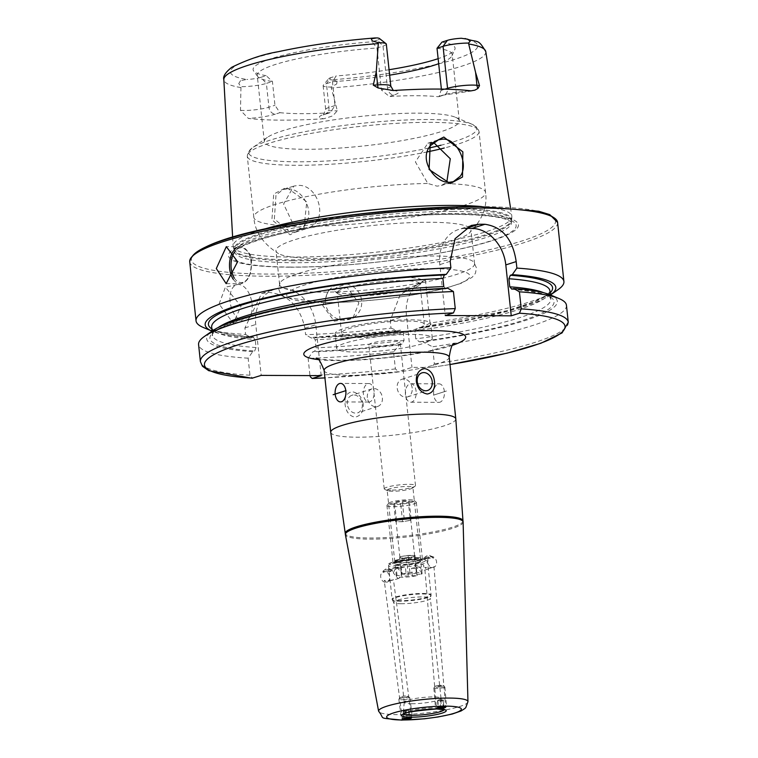 <?xml version="1.0" encoding="UTF-8"?>
<svg xmlns="http://www.w3.org/2000/svg" width="758" height="758" viewBox="0 0 758 758"><rect width="100%" height="100%" fill="white"/><g stroke="black" fill="none" stroke-linecap="round" stroke-linejoin="round"><path stroke-width="0.57" stroke-dasharray="3.79 2.84" d="M304.034 227.713L306.753 201.808L286.439 187.387L273.704 194.086L271.923 219.801L290.087 234.781L304.034 227.713M287.652 188.808C302.546 188.041 316.645 213.33 303.778 226.291L295.478 232.175L290.93 232.886L274.349 218.939L275.997 195.033L283.284 189.462L287.652 188.808M219.081 303.986L225.391 287.187L241.025 306.213L233.284 323.334L219.081 303.986M230.091 301.589A18.495 10.669 -102.3 0 1 237.121 284.629A18.495 10.669 -102.3 0 1 252.035 303.816A18.495 10.669 -102.3 0 1 245.005 320.776A18.495 10.669 -102.3 0 1 230.091 301.589M322.804 305.616L328.621 290.399L347.192 287.633L358.875 302.963L352.821 318.388L334.183 321.193L322.804 305.616M325.561 303.238A18.495 17.86 -130.8 0 1 331.502 287.917A18.495 17.86 -130.8 0 1 350.101 285.122A18.495 17.86 -130.8 0 1 361.632 300.575A18.495 17.86 -130.8 0 1 355.701 315.897A18.495 17.86 -130.8 0 1 337.102 318.692A18.495 17.86 -130.8 0 1 325.561 303.238M432.117 567.553L426.782 569.258L424.726 567.458L432.117 567.553M442.861 708.057L445.524 707.29M433.927 566.482L445.638 707.11L443.705 706.75L436.437 708.095L424.726 567.458M430.383 556.637A5.552 4.425 -107.7 0 1 436.58 561.943A5.552 4.425 -107.7 0 1 433.766 567.211A5.552 4.425 -107.7 0 1 427.578 561.905A5.552 4.425 -107.7 0 1 430.383 556.637L429.596 556.903A4.624 0.559 175.2 0 0 424.016 557.793A4.624 0.559 175.2 0 0 423.94 557.916A4.624 0.559 175.2 0 0 425.863 558.201A4.624 0.559 175.2 0 0 430.677 557.85A4.624 0.559 175.2 0 0 433.15 557.149A4.624 0.559 175.2 0 0 433.045 557.045A4.624 0.559 175.2 0 0 432.448 556.912L429.596 556.903C424.215 559.935 422.964 560.389 425.873 558.267L433.254 558.352L432.448 556.912M423.94 557.916L424.054 559.338L425.873 558.267M386.334 582.191L384.221 580.448L391.668 580.486L393.421 579.453L386.334 582.191M402.839 719.257L407.652 719.134M386.58 571.589L383.728 571.579A4.624 0.843 -7.5 0 1 383.008 571.229A4.624 0.843 -7.5 0 1 383.207 570.945A4.624 0.843 -7.5 0 1 390.237 569.599A4.624 0.843 -7.5 0 1 391.924 569.798A4.624 0.843 -7.5 0 1 392.18 570.025A4.624 0.843 -7.5 0 1 386.58 571.589L392.369 571.409L390.247 569.665L383.169 572.404L383.52 571.627A5.552 4.425 72.3 0 0 380.706 576.895A5.552 4.425 72.3 0 0 386.893 582.201A5.552 4.425 72.3 0 0 389.707 576.933A5.552 4.425 72.3 0 0 383.52 571.627M411.982 703.737A18.495 2.805 -6.1 0 1 404.241 702.296A18.495 2.805 -6.1 0 1 404.241 702.221A18.495 2.805 -6.1 0 1 414.285 698.687A18.495 2.805 -6.1 0 1 433.282 696.924A18.495 2.805 -6.1 0 1 441.014 698.289A18.495 2.805 -6.1 0 1 441.023 698.364A18.495 2.805 -6.1 0 1 431.207 701.927A18.495 2.805 -6.1 0 1 411.982 703.737M401.295 603.738A18.495 2.805 -6.1 0 1 393.601 602.449A18.495 2.805 -6.1 0 1 393.554 602.297A18.495 2.805 -6.1 0 1 403.37 598.735A18.495 2.805 -6.1 0 1 422.594 596.916A18.495 2.805 -6.1 0 1 430.336 598.365A18.495 2.805 -6.1 0 1 430.326 598.517A18.495 2.805 -6.1 0 1 420.055 602.004A18.495 2.805 -6.1 0 1 401.295 603.738M414.977 565.932L420.519 571.257L421.6 571.096L423.968 565.97L419.354 560.351L418.217 560.532L414.977 565.932M393.317 572.868L395.685 567.733L396.766 567.571L402.309 572.906L399.068 578.307L397.931 578.487L393.317 572.868M399.343 564.871A14.8 2.236 -6.1 0 1 393.288 563.355A14.8 2.236 -6.1 0 1 416.388 559.423A14.8 2.236 -6.1 0 1 422.367 560.247A14.8 2.236 -6.1 0 1 415.706 563.232A14.8 2.236 -6.1 0 1 399.343 564.871M400.215 562.711A12.952 1.961 -6.1 0 1 394.795 561.706A12.952 1.961 -6.1 0 1 394.918 561.384A12.952 1.961 -6.1 0 1 415.128 557.945A12.952 1.961 -6.1 0 1 420.358 558.665A12.952 1.961 -6.1 0 1 420.548 558.949A12.952 1.961 -6.1 0 1 413.669 561.441A12.952 1.961 -6.1 0 1 400.215 562.711M392.578 491.26A12.952 1.961 -6.1 0 1 387.641 490.701A12.952 1.961 -6.1 0 1 387.158 490.246A12.952 1.961 -6.1 0 1 394.037 487.754A12.952 1.961 -6.1 0 1 407.491 486.484A12.952 1.961 -6.1 0 1 412.911 487.498A12.952 1.961 -6.1 0 1 412.541 488.038A12.952 1.961 -6.1 0 1 392.578 491.26M390.806 490.132A15.729 2.378 -6.1 0 1 384.808 489.45A15.729 2.378 -6.1 0 1 384.221 488.901A15.729 2.378 -6.1 0 1 392.568 485.878A15.729 2.378 -6.1 0 1 408.913 484.334A15.729 2.378 -6.1 0 1 415.498 485.565A15.729 2.378 -6.1 0 1 415.043 486.219A15.729 2.378 -6.1 0 1 390.806 490.132M455.814 419.022A62.895 9.522 -6.1 0 1 422.111 431.084A62.895 9.522 -6.1 0 1 357.056 437.186A62.895 9.522 -6.1 0 1 330.744 432.392M463.11 522.054A59.2 8.963 -6.1 0 1 431.359 533.405A59.2 8.963 -6.1 0 1 370.15 539.146A59.2 8.963 -6.1 0 1 345.392 534.636M374.101 391.081A9.248 5.41 -89.8 0 0 368.814 383.529A9.248 5.41 -89.8 0 0 363.452 394.482A9.248 5.41 -89.8 0 0 368.739 402.034A9.248 5.41 -89.8 0 0 374.101 391.081M412.191 388.134A9.248 7.372 72.3 0 0 401.873 379.294A9.248 7.372 72.3 0 0 397.192 388.068A9.248 7.372 72.3 0 0 407.51 396.908A9.248 7.372 72.3 0 0 412.191 388.134M405.445 394.672A9.248 5.41 90.2 0 1 410.808 383.719A9.248 5.41 90.2 0 1 416.095 391.261A9.248 5.41 90.2 0 1 410.732 402.214A9.248 5.41 90.2 0 1 405.445 394.672M433.709 394.785A9.248 5.41 90.2 0 1 439.081 383.832A9.248 5.41 90.2 0 1 444.359 391.384A9.248 5.41 90.2 0 1 438.996 402.337A9.248 5.41 90.2 0 1 433.709 394.785M446.405 391.024L433.5 395.155L446.405 391.024M367.365 397.609A9.248 7.372 -107.7 0 1 372.045 388.835A9.248 7.372 -107.7 0 1 382.364 397.675A9.248 7.372 -107.7 0 1 377.683 406.449A9.248 7.372 -107.7 0 1 367.365 397.609M347.287 404.033A9.248 7.372 -107.7 0 1 351.968 395.259A9.248 7.372 -107.7 0 1 362.286 404.099A9.248 7.372 -107.7 0 1 357.605 412.873A9.248 7.372 -107.7 0 1 347.287 404.033M363.224 404.317C362.011 397.059 358.335 392.871 352.195 391.734C346.738 392.834 344.35 397.002 345.051 404.232C345.923 411.603 349.211 415.915 354.915 417.184C360.799 415.971 363.565 411.679 363.224 404.317M264.324 141.642A98.038 14.838 -6.1 0 1 267.403 137.35A98.038 14.838 -6.1 0 1 418.274 113.16A98.038 14.838 -6.1 0 1 455.387 117.263A98.038 14.838 -6.1 0 1 459.301 120.806A98.038 14.838 -6.1 0 1 407.245 139.69A98.038 14.838 -6.1 0 1 305.351 149.288A98.038 14.838 -6.1 0 1 264.324 141.642L257.237 75.288A98.038 14.838 -6.1 0 0 257.758 76.558A98.038 14.838 -6.1 0 0 272.416 81.466L266.38 83.399L268.929 107.219A7.03 5.6 72.3 0 0 275.362 114.145L279.929 112.686L274.964 105.286L272.416 81.466L266.153 75.658L260.79 77.373L266.38 83.399A18.05 2.729 -6.1 0 1 241.347 86.658A18.05 2.729 -6.1 0 1 240.968 86.658L238.751 83.56L240.561 80.632L246.786 79.476A124.331 18.817 -6.1 0 1 253.276 58.432A124.331 18.817 -6.1 0 1 376.764 37.9M333.454 80.168L331.398 79.846A11.948 1.81 173.9 0 1 328.659 78.699L323.287 85.199A18.05 2.729 173.9 0 0 323.126 85.635A18.05 2.729 173.9 0 0 330.678 87.047A18.05 2.729 173.9 0 0 331.066 87.047L336.704 83.986L337.111 81.049L333.454 80.168M328.659 78.699A11.948 1.81 173.9 0 1 330.744 77.676L326.433 83.655A18.05 2.729 173.9 0 0 323.287 85.199M389.64 75.165A98.038 14.838 -6.1 0 1 332.468 81.722L326.433 83.655L328.981 107.475A7.03 5.6 -107.7 0 1 325.428 114.145A7.03 5.6 -107.7 0 1 324.017 114.363A25.08 3.799 173.9 0 0 323.846 118.76L332.648 115.908L337.329 110.772L331.066 87.047M432.42 142.495L427.91 143.196L415.393 161.88L427.815 183.464L437.034 186.146L441.412 185.492L446.794 182.157M302.916 229.049L294.161 226.225L283.596 204.054L293.848 186.08L298.197 185.435C316.541 184.08 328.574 216.371 311.557 226.301L307.397 228.357L302.916 229.049M352.745 293.782A44.4 6.718 -6.1 0 1 334.799 291.29A44.4 6.718 -6.1 0 1 354.801 282.336A44.4 6.718 -6.1 0 1 403.872 277.419A44.4 6.718 -6.1 0 1 422.045 281.957A44.4 6.718 -6.1 0 1 352.745 293.782M354.63 295.999A41.624 6.301 -6.1 0 1 337.803 293.659A41.624 6.301 -6.1 0 1 337.215 292.749A41.624 6.301 -6.1 0 1 359.311 284.733A41.624 6.301 -6.1 0 1 402.574 280.659A41.624 6.301 -6.1 0 1 419.989 283.899A41.624 6.301 -6.1 0 1 419.6 284.913A41.624 6.301 -6.1 0 1 354.63 295.999M320.625 292.152A98.038 14.838 -6.1 0 1 279.588 284.506A98.038 14.838 -6.1 0 1 280.005 282.819A98.038 14.838 -6.1 0 1 336.467 264.76A98.038 14.838 -6.1 0 1 433.538 256.024A98.038 14.838 -6.1 0 1 473.807 262.107A98.038 14.838 -6.1 0 1 474.565 263.67A98.038 14.838 -6.1 0 1 422.509 282.554A98.038 14.838 -6.1 0 1 320.625 292.152M317.015 258.393A98.038 14.838 -6.1 0 1 278.565 253.655A98.038 14.838 -6.1 0 1 275.988 250.746A98.038 14.838 -6.1 0 1 328.043 231.863A98.038 14.838 -6.1 0 1 429.928 222.265A98.038 14.838 -6.1 0 1 470.955 229.911A98.038 14.838 -6.1 0 1 469.05 233.293A98.038 14.838 -6.1 0 1 317.015 258.393M481.643 206.574A140.154 21.215 -6.1 0 1 511.84 216.182A140.154 21.215 -6.1 0 1 511.84 217.224A140.154 21.215 -6.1 0 1 434.903 243.801A140.154 21.215 -6.1 0 1 291.792 257.057A140.154 21.215 -6.1 0 1 233.35 246.985A140.154 21.215 -6.1 0 1 233.123 245.971A140.154 21.215 -6.1 0 1 260.61 230.195M289.518 267.186A145.782 22.067 -6.1 0 1 255.275 239.812A145.782 22.067 -6.1 0 1 457.425 213.472A145.782 22.067 -6.1 0 1 491.677 240.836A145.782 22.067 -6.1 0 1 289.518 267.186M375.418 346.131A15.729 2.378 -6.1 0 1 368.833 344.909A15.729 2.378 -6.1 0 1 377.181 341.877A15.729 2.378 -6.1 0 1 393.525 340.342A15.729 2.378 -6.1 0 1 400.101 341.564A15.729 2.378 -6.1 0 1 391.753 344.596A15.729 2.378 -6.1 0 1 375.418 346.131M355.218 337.547A48.095 7.277 -6.1 0 1 335.093 333.804A48.095 7.277 -6.1 0 1 360.628 324.538A48.095 7.277 -6.1 0 1 410.609 319.829A48.095 7.277 -6.1 0 1 430.743 323.581A48.095 7.277 -6.1 0 1 405.198 332.838A48.095 7.277 -6.1 0 1 355.218 337.547M356.772 352.1A48.095 7.277 -6.1 0 1 336.647 348.348A48.095 7.277 -6.1 0 1 362.182 339.082A48.095 7.277 -6.1 0 1 412.163 334.373A48.095 7.277 -6.1 0 1 432.297 338.125A48.095 7.277 -6.1 0 1 406.752 347.391A48.095 7.277 -6.1 0 1 356.772 352.1M358.951 336.363A41.624 6.301 -6.1 0 1 341.526 333.113A41.624 6.301 -6.1 0 1 363.632 325.097A41.624 6.301 -6.1 0 1 406.885 321.022A41.624 6.301 -6.1 0 1 424.3 324.272A41.624 6.301 -6.1 0 1 402.204 332.279A41.624 6.301 -6.1 0 1 358.951 336.363M441.383 89.103L439.09 96.588L438.02 96.692A98.038 14.838 173.9 0 0 416.407 95.716A98.038 14.838 173.9 0 0 389.366 96.484L381.454 90.022L376.972 48.019A98.038 14.838 -6.1 0 0 257.237 75.288M279.929 112.686A98.038 14.838 173.9 0 0 301.551 113.662A98.038 14.838 173.9 0 0 328.584 112.904L330.327 112.582L335.017 105.542L332.468 81.722L336.107 75.961L330.744 77.676M323.846 118.76A133.237 20.172 -6.1 0 1 281.275 120.143A133.237 20.172 -6.1 0 1 248.378 118.438L240.485 110.346L240.968 86.658M558.115 289.622A184.99 27.999 -6.1 0 1 430.023 323.06L425.446 280.195L400.262 294.559L390.218 320.587L391.033 328.148A184.99 27.999 -6.1 0 1 305.597 334.714L304.906 328.214C300.045 306.336 288.031 294.398 268.872 292.408L261.614 293.488L244.91 327.949L245.611 334.449A184.99 27.999 -6.1 0 1 203.419 327.532M393.231 90.534A25.08 3.799 173.9 0 1 393.933 95.025A7.03 5.6 -107.7 0 1 387.499 88.089L383.008 46.086L377.418 40.07A11.948 1.81 173.9 0 0 379.436 38.497M377.418 40.07L372.055 41.785L376.972 48.019L383.008 46.086A18.05 2.729 173.9 0 0 386.324 44.106M266.153 75.658A101.563 15.378 -6.1 0 1 253.627 70.977A101.563 15.378 -6.1 0 1 372.055 41.785M260.79 77.373A11.948 1.81 -6.1 0 1 246.786 79.476M442.009 42.088A101.563 15.378 -6.1 0 1 454.819 49.469A101.563 15.378 -6.1 0 1 438.133 58.669M389.062 69.727A101.563 15.378 -6.1 0 1 336.107 75.961M437.025 48.275A98.038 14.838 -6.1 0 1 452.204 54.453A98.038 14.838 -6.1 0 1 451.967 55.798A98.038 14.838 -6.1 0 1 438.674 63.7M566.453 305.256A184.99 27.999 -6.1 0 1 432.562 346.785L434.381 363.84L431.501 367.412L411.973 367.374L398.528 371.676A181.285 27.44 -6.1 0 1 324.917 377.872M550.28 294.89A176.32 26.691 -6.1 0 1 422.869 341.83L432.562 346.785M550.299 295.08L550.46 294.966A176.32 26.691 -6.1 0 1 550.299 295.08A176.32 26.691 -6.1 0 1 421.382 327.939L417.838 327.93L414.901 330.82L415.763 338.892L419.326 341.82L422.869 341.83M550.147 292.834A173.051 26.198 -6.1 0 1 417.838 327.93L506.732 310.761L533.784 301.921L546.205 295.459L549.398 292.417L549.948 290.939A170.095 25.753 -6.1 0 1 414.901 330.82M430.023 323.06L421.382 327.939M391.033 328.148L398.064 330.981L400.584 330.175L403.209 332.345L404.071 340.418L402.072 344.066L399.551 344.871L393.563 351.873L395.392 368.919L398.528 371.676M245.611 334.449L251.23 337.736L253.153 337.12L255.209 339.47L256.071 347.543L254.641 351.011L252.717 351.627L248.141 358.174L249.969 375.219L252.528 378.166M393.563 351.873A184.99 27.999 -6.1 0 1 308.136 358.439L312.713 351.892L314.636 351.276L316.067 347.808L315.205 339.736L313.149 337.386L311.225 338.002L305.597 334.714M395.392 368.919A184.99 27.999 -6.1 0 1 309.956 375.485L308.136 358.439M248.141 358.174A184.99 27.999 -6.1 0 1 198.577 344.577M399.551 344.871A176.32 26.691 -6.1 0 1 312.713 351.892M252.717 351.627A176.32 26.691 -6.1 0 1 212.193 331.028M443.781 286.524L445.846 288.874L447.779 288.248M256.071 347.543A170.095 25.753 -6.1 0 1 212.543 335.169C212.335 337.083 205.92 329.645 255.285 315.47C309.567 301.542 372.993 292.692 445.562 288.921L445.846 288.874A173.051 26.198 -6.1 0 0 240.589 319.743A173.051 26.198 -6.1 0 0 254.641 351.011M313.442 337.329L313.149 337.386A173.051 26.198 -6.1 0 0 400.584 330.175L313.442 337.329M211.88 328.981A173.051 26.198 -6.1 0 0 253.153 337.12L253.56 337.073C212.666 333.634 212.628 328.186 212.524 328.422L211.681 327.096A170.095 25.753 -6.1 0 0 255.209 339.47M398.064 330.981A176.32 26.691 -6.1 0 1 311.225 338.002M251.23 337.736A176.32 26.691 -6.1 0 1 212.212 331.218A176.32 26.691 -6.1 0 1 212.032 331.142L212.212 331.218M321.193 375.646L315.754 324.737A37 29.467 72.3 0 0 274.481 289.376A37 29.467 72.3 0 0 255.759 324.481L261.197 375.39M464.976 228.404A37 29.467 72.3 0 0 458.533 229.522A37 29.467 72.3 0 0 439.811 264.627L445.259 315.536M425.446 280.195A37 29.467 72.3 0 0 425.143 280.289A37 29.467 72.3 0 0 406.421 315.404L411.973 367.374M400.357 556.656L399.561 558.04L403.019 558.059L414.209 556.723L415.005 555.339L404.213 555.984A7.4 1.118 173.9 0 0 399.959 557.348A7.4 1.118 173.9 0 0 399.921 557.481A7.4 1.118 173.9 0 0 403.019 558.059A7.4 1.118 173.9 0 0 410.343 557.395A7.4 1.118 173.9 0 0 414.607 556.031A7.4 1.118 173.9 0 0 414.635 555.908A7.4 1.118 173.9 0 0 411.547 555.33A7.4 1.118 173.9 0 0 404.213 555.984L400.357 556.656L401.522 567.571L401.503 576.222L417.156 575.597A12.952 1.961 -6.1 0 1 401.768 577.255A12.952 1.961 -6.1 0 1 396.349 576.251A12.952 1.961 -6.1 0 1 397.031 575.511L401.901 575.53M410.324 520.358L402.602 521.703L395.667 521.675L396.472 520.301L400.328 519.628A7.4 1.118 -6.1 0 1 407.652 518.965A7.4 1.118 -6.1 0 1 410.751 519.543A7.4 1.118 -6.1 0 1 410.722 519.666A7.4 1.118 -6.1 0 1 406.459 521.03A7.4 1.118 -6.1 0 1 399.134 521.693A7.4 1.118 -6.1 0 1 396.036 521.116A7.4 1.118 -6.1 0 1 396.074 520.983A7.4 1.118 -6.1 0 1 400.328 519.628L411.12 518.984L410.324 520.358L408.382 502.175L400.65 503.52L393.724 503.492L394.53 502.118L402.252 500.763L409.178 500.801L408.382 502.175M415.318 559.764A12.952 1.961 -6.1 0 1 420.737 560.768A12.952 1.961 -6.1 0 1 420.624 561.081A12.952 1.961 -6.1 0 1 400.404 564.53A12.952 1.961 -6.1 0 1 395.174 563.8A12.952 1.961 -6.1 0 1 394.984 563.526A12.952 1.961 -6.1 0 1 401.863 561.024A12.952 1.961 -6.1 0 1 415.318 559.764M397.031 575.511L396.254 568.235A12.952 1.961 -6.1 0 1 400.518 566.87L401.295 574.147A12.952 1.961 -6.1 0 1 416.682 572.489A12.952 1.961 -6.1 0 1 422.102 573.493A12.952 1.961 -6.1 0 1 421.42 574.232L420.643 566.965A12.952 1.961 -6.1 0 1 416.379 568.329L417.156 575.597M416.189 557.604A14.8 2.236 -6.1 0 1 422.386 558.75A14.8 2.236 -6.1 0 1 422.244 559.11A14.8 2.236 -6.1 0 1 399.144 563.052A14.8 2.236 -6.1 0 1 393.165 562.218A14.8 2.236 -6.1 0 1 392.957 561.896A14.8 2.236 -6.1 0 1 400.811 559.053A14.8 2.236 -6.1 0 1 416.189 557.604M410.173 501.237A14.8 2.236 -6.1 0 1 416.151 502.071A14.8 2.236 -6.1 0 1 416.36 502.393A14.8 2.236 -6.1 0 1 408.505 505.245A14.8 2.236 -6.1 0 1 393.127 506.685A14.8 2.236 -6.1 0 1 386.931 505.539A14.8 2.236 -6.1 0 1 387.073 505.179A14.8 2.236 -6.1 0 1 410.173 501.237M408.913 499.759A12.952 1.961 -6.1 0 1 414.143 500.488A12.952 1.961 -6.1 0 1 408.306 503.094A12.952 1.961 -6.1 0 1 393.999 504.534A12.952 1.961 -6.1 0 1 388.693 503.208A12.952 1.961 -6.1 0 1 408.913 499.759M401.295 574.147L406.155 574.166L405.378 566.899L401.522 567.571M412.286 575.578L411.509 568.301L415.375 567.628L415.772 566.937L416.549 574.213L416.947 573.522L406.155 574.166M416.549 574.213L421.42 574.232M414.209 556.723L415.375 567.628M406.487 558.068L408.429 576.251M399.561 558.04L401.503 576.222M408.079 555.311L410.021 573.493M415.005 555.339L416.947 573.522M411.12 518.984L409.178 500.801M404.194 518.946L402.252 500.763M396.472 520.301L394.53 502.118M395.667 521.675L393.724 503.492M402.602 521.703L400.65 503.52M415.772 566.937L420.643 566.965M411.509 568.301L416.379 568.329M396.254 568.235L401.124 568.263M400.518 566.87L405.378 566.899M411.404 717.864A4.51 0.824 172.5 0 0 407.34 717.523A4.51 0.824 172.5 0 0 402.64 718.707M406.364 718.897A5.552 1.014 172.5 0 0 412.115 717.456A5.552 1.014 172.5 0 0 412.361 717.096A5.552 1.014 172.5 0 0 407.349 716.736A5.552 1.014 172.5 0 0 401.352 718.537A5.552 1.014 172.5 0 0 401.693 718.821A5.552 1.014 172.5 0 0 406.364 718.897M403.843 699.643A5.552 1.014 172.5 0 0 409.841 697.843A5.552 1.014 172.5 0 0 409.718 697.673A5.552 1.014 172.5 0 0 404.838 697.483A5.552 1.014 172.5 0 0 398.907 699.084A5.552 1.014 172.5 0 0 398.831 699.283A5.552 1.014 172.5 0 0 403.843 699.643M403.768 697.483A3.695 0.673 172.5 0 0 407.69 696.166A3.695 0.673 172.5 0 0 404.431 696.043A3.695 0.673 172.5 0 0 400.48 697.104A3.695 0.673 172.5 0 0 403.768 697.483M404.052 719.01L403.104 711.8L408.59 711.203L409.453 717.788M405.701 711.809L406.506 717.93M403.104 711.8L404.336 718.385M403.389 711.175L406.279 710.568L407.217 717.779M408.59 711.203L408.875 710.578L406.279 710.568M408.875 710.578L409.822 717.788M441.535 706.409A5.552 0.663 175.2 0 0 435.462 707.574A5.552 0.663 175.2 0 0 435.604 707.707A5.552 0.663 175.2 0 0 440.464 707.83A5.552 0.663 175.2 0 0 446.415 706.807A5.552 0.663 175.2 0 0 446.528 706.655A5.552 0.663 175.2 0 0 441.535 706.409M439.905 686.871A5.552 0.663 175.2 0 0 433.87 687.951A5.552 0.663 175.2 0 0 433.841 688.037A5.552 0.663 175.2 0 0 438.835 688.283A5.552 0.663 175.2 0 0 444.899 687.118A5.552 0.663 175.2 0 0 444.851 687.042A5.552 0.663 175.2 0 0 439.905 686.871M439.574 685.279L435.556 685.999L438.863 686.217L442.871 685.393L439.574 685.279M443.951 707.309L443.345 699.994L440.749 699.985L437.84 700.383L438.446 707.697M440.749 699.985L441.355 707.299M443.345 699.994L443.61 707.309M443.032 700.401L440.123 700.799L440.673 707.394M437.84 700.383L440.123 700.799M437.527 700.79L438.133 708.105M403.559 714.017A20.513 3.108 -6.1 0 1 403.436 713.648A20.513 3.108 -6.1 0 1 414.569 709.734A20.513 3.108 -6.1 0 1 435.642 707.773A20.513 3.108 -6.1 0 1 444.207 709.289A20.513 3.108 -6.1 0 1 444.169 709.678M400.413 601.17A19.519 2.956 -6.1 0 1 392.293 599.805A19.519 2.956 -6.1 0 1 402.128 595.977A19.519 2.956 -6.1 0 1 422.888 593.978A19.519 2.956 -6.1 0 1 431.046 595.665A19.519 2.956 -6.1 0 1 420.216 599.341A19.519 2.956 -6.1 0 1 400.413 601.17M400.309 600.687A19.604 2.966 -6.1 0 1 392.104 599.161A19.604 2.966 -6.1 0 1 402.507 595.381A19.604 2.966 -6.1 0 1 422.888 593.457A19.604 2.966 -6.1 0 1 431.094 594.992A19.604 2.966 -6.1 0 1 420.681 598.763A19.604 2.966 -6.1 0 1 400.309 600.687M396.728 567.211A19.604 2.966 -6.1 0 1 388.522 565.686A19.604 2.966 -6.1 0 1 398.935 561.905A19.604 2.966 -6.1 0 1 419.316 559.991A19.604 2.966 -6.1 0 1 427.521 561.517A19.604 2.966 -6.1 0 1 417.108 565.288A19.604 2.966 -6.1 0 1 396.728 567.211M397.429 565.487A18.126 2.748 -6.1 0 1 393.165 562.085A18.126 2.748 -6.1 0 1 418.302 558.807A18.126 2.748 -6.1 0 1 422.566 562.209A18.126 2.748 -6.1 0 1 397.429 565.487M462.977 520.803A59.2 8.963 -6.1 0 1 431.548 532.201A59.2 8.963 -6.1 0 1 370.027 538A59.2 8.963 -6.1 0 1 345.26 533.386M467.961 701.662A44.93 6.803 -6.1 0 1 443.856 710.274A44.93 6.803 -6.1 0 1 397.4 714.633A44.93 6.803 -6.1 0 1 378.612 711.212M234.241 277.94A17.387 10.176 -89.8 0 0 246.075 280.432A17.387 10.176 -89.8 0 0 251.22 261.993A17.387 10.176 -89.8 0 0 244.559 248.747A17.387 10.176 -89.8 0 0 234.497 252.187M233.54 250.813A18.495 10.83 90.2 0 1 240.39 246.691A18.495 10.83 90.2 0 1 250.964 261.785A18.495 10.83 90.2 0 1 240.229 283.691A18.495 10.83 90.2 0 1 233.284 279.332M240.561 80.632L238.751 83.56M335.017 105.542L328.981 107.475A18.05 2.729 173.9 0 0 325.665 109.455A18.05 2.729 173.9 0 0 333.226 110.867A18.05 2.729 173.9 0 0 337.329 110.772M325.315 302.556A92.031 13.928 -6.1 0 1 303.693 285.273A92.031 13.928 -6.1 0 1 431.302 268.645A92.031 13.928 -6.1 0 1 452.924 285.918A92.031 13.928 -6.1 0 1 325.315 302.556M294.161 226.225A116.543 17.642 -6.1 0 1 253.807 217.271A116.543 17.642 -6.1 0 1 311.017 195.706A116.543 17.642 -6.1 0 1 427.815 183.464M427.398 151.875A116.543 17.642 -6.1 0 1 296.046 165.291A116.543 17.642 -6.1 0 1 247.279 156.205A116.543 17.642 -6.1 0 1 309.16 133.759A116.543 17.642 -6.1 0 1 430.269 122.351A116.543 17.642 -6.1 0 1 479.037 131.437A116.543 17.642 -6.1 0 1 444.245 148.028M428.981 147.99A114.695 17.358 -6.1 0 1 296.776 161.795A114.695 17.358 -6.1 0 1 252.376 147.838A114.695 17.358 -6.1 0 1 428.867 119.546A114.695 17.358 -6.1 0 1 472.291 124.34A114.695 17.358 -6.1 0 1 440.966 145.233M453.057 208.497A139.358 21.091 -6.1 0 1 511.356 220.227A139.358 21.091 -6.1 0 1 434.855 246.653A139.358 21.091 -6.1 0 1 292.569 259.842A139.358 21.091 -6.1 0 1 234.459 249.827A139.358 21.091 -6.1 0 1 305.739 222.606A139.358 21.091 -6.1 0 1 453.057 208.497M292.74 260.752A139.226 21.072 -6.1 0 1 234.478 249.903A139.226 21.072 -6.1 0 1 308.402 223.089A139.226 21.072 -6.1 0 1 453.085 209.454A139.226 21.072 -6.1 0 1 511.356 220.313A139.226 21.072 -6.1 0 1 437.432 247.127A139.226 21.072 -6.1 0 1 292.74 260.752M453.293 211.416A139.226 21.072 -6.1 0 1 511.565 222.274A139.226 21.072 -6.1 0 1 437.641 249.079A139.226 21.072 -6.1 0 1 292.948 262.713A139.226 21.072 -6.1 0 1 234.686 251.864A139.226 21.072 -6.1 0 1 308.61 225.05A139.226 21.072 -6.1 0 1 453.293 211.416M290.911 267.072A143.423 21.707 -6.1 0 1 257.218 240.153A143.423 21.707 -6.1 0 1 456.098 214.23A143.423 21.707 -6.1 0 1 489.791 241.158A143.423 21.707 -6.1 0 1 290.911 267.072M557.604 222.492A184.99 27.999 -6.1 0 1 459.386 258.108A184.99 27.999 -6.1 0 1 267.138 276.225A184.99 27.999 -6.1 0 1 189.727 261.804M478.933 206.593A183.133 27.724 -6.1 0 1 521.959 240.968A183.133 27.724 -6.1 0 1 268.01 274.064A183.133 27.724 -6.1 0 1 192.352 256.308M449.2 357.094A62.895 9.522 -6.1 0 1 415.81 369.212A62.895 9.522 -6.1 0 1 350.452 375.371A62.895 9.522 -6.1 0 1 324.13 370.463M452.649 345.25A81.39 12.318 -6.1 0 1 337.85 360.59A81.39 12.318 -6.1 0 1 318.256 359.605M485.774 51.629A131.721 19.935 -6.1 0 1 331.388 87.956M240.845 87.558A131.721 19.935 -6.1 0 1 223.828 79.628M461.366 38.27A124.331 18.817 -6.1 0 1 454.885 59.304A124.331 18.817 -6.1 0 1 331.398 79.846M568.273 322.302A184.99 27.999 -6.1 0 1 434.381 363.84M449.996 364.513A181.285 27.44 -6.1 0 1 430.895 367.459M511.84 289.158A173.051 26.198 -6.1 0 1 419.326 341.82M543.723 292.749A170.095 25.753 -6.1 0 1 550.81 299.012A170.095 25.753 -6.1 0 1 415.763 338.892M249.969 375.219A184.99 27.999 -6.1 0 1 200.396 361.623M402.072 344.066A173.051 26.198 -6.1 0 1 314.636 351.276M404.071 340.418A170.095 25.753 -6.1 0 1 316.067 347.808M212.107 331.085L212.543 335.169A170.095 25.753 -6.1 0 1 218.143 327.541M403.209 332.345A170.095 25.753 -6.1 0 1 315.205 339.736M445.202 183.54A116.543 17.642 -6.1 0 1 485.565 192.504A116.543 17.642 -6.1 0 1 428.355 214.059A116.543 17.642 -6.1 0 1 311.557 226.301M244.91 327.949L255.759 324.481M304.906 328.214L315.754 324.737M450.195 261.302L439.811 264.627M390.218 320.587L406.421 315.404M337.111 81.049L336.704 83.986M324.017 114.363L328.584 112.904M275.362 114.145A25.08 3.799 -6.1 0 1 248.378 118.438M240.485 110.346A18.05 2.729 -6.1 0 0 268.929 107.219L274.964 105.286M472.035 90.913L443.989 95.015A7.03 5.6 72.3 0 1 442.587 95.233A25.08 3.799 -6.1 0 1 470.983 90.865M439.09 96.588L443.989 95.015A7.03 5.6 72.3 0 0 447.599 89.236M442.587 95.233L438.02 96.692M393.933 95.025L389.366 96.484M444.984 89.169L441.507 90.278M390.806 86.109A18.05 2.729 173.9 0 1 387.499 88.089L381.454 90.022M237.121 284.629L225.391 287.187M331.502 287.917L328.621 290.399M424.016 557.793L428.317 554.78L433.045 557.045M402.346 719.001L384.221 580.448M392.369 571.409L392.18 570.025M391.924 569.798L387.243 567.922L383.207 570.945M404.241 702.221L403.209 714.254M404.241 702.296L393.554 602.297M393.601 602.449L392.104 599.161L388.522 565.686C385.206 563.185 395.183 560.882 418.463 558.779C426.337 559.376 429.36 560.295 427.521 561.517L431.094 594.992L430.326 598.517M394.918 561.384L393.288 563.355M394.795 561.706L387.158 490.246M387.641 490.701L384.808 489.45M441.014 698.289L444.558 709.839M368.814 383.529L340.55 383.406M401.873 379.294L421.941 372.87M410.808 383.719L439.081 383.832M372.045 388.835L351.968 395.259M226.159 283.634L240.229 283.691C248.046 282.184 251.779 274.908 251.429 261.87C252.196 255.418 248.52 250.358 240.39 246.691L226.32 246.634M323.126 85.635L325.665 109.455L323.401 114.932L330.327 112.582M427.91 143.196L438.484 139.813M283.284 189.462L293.848 186.08M337.803 293.659L334.799 291.29M280.005 282.819L278.669 288.921L280.602 293.744L285.036 297.401L324.509 302.679L348.083 302.072L379.36 299.581L409.32 295.639L442.757 288.988L460.968 283.388L471.969 277.428L474.603 274.548L475.531 272.908L476.403 267.792L473.807 262.107M279.588 284.506L275.988 250.746M267.403 137.35L252.376 147.838L247.875 152.709L247.279 156.205L253.807 217.271C254.849 231.768 263.111 243.896 278.565 253.655M233.35 246.985L234.686 251.94C235.359 252.964 229.56 248.33 269.365 236.847C314.854 224.169 399.949 213.898 455.406 214.419C482.818 214.694 500.631 216.703 508.817 220.436L511.584 222.35L511.84 217.224M316.048 358.278C317.839 359.245 325.779 359.908 339.878 360.277L358.373 359.823L384.998 357.748L411.404 354.27L428.592 351.125L450.631 345.203L454.525 343.478M384.221 488.901L368.833 344.909M336.647 348.348L335.093 333.804M341.526 333.113L337.215 292.749M510.485 207.607L511.84 216.182M395.685 567.733L389.025 569.864M424.878 558.4L418.217 560.532M433.766 567.211L433.102 567.42M428.024 569.05L421.6 571.096M399.068 578.307L392.644 580.363M387.565 581.992L386.893 582.201M232.64 237.301L233.123 245.971M451.967 55.798L454.819 49.469M257.758 76.558L253.627 70.977M459.301 120.806L452.204 54.453M431.501 367.412L450.006 364.56M511.423 289.205C549.768 292.73 549.844 297.903 549.967 297.695L550.81 299.012L550.374 294.938M398.102 371.761L324.926 377.92M424.3 324.272L419.989 283.899M432.297 338.125L430.743 323.581M415.498 485.565L400.101 341.564M455.387 117.263L472.291 124.34L477.711 128.14L479.037 131.437L485.565 192.504C487.602 206.887 482.097 220.483 469.05 233.293M474.565 263.67L470.955 229.911M419.6 284.913L422.045 281.957M261.614 293.488L274.481 289.376M471.268 225.448L458.533 229.522M295.478 232.175L307.397 228.357M441.412 185.492L453.341 181.674M393.345 90.524L390.635 90.534M377.683 406.449L357.605 412.873M410.732 402.214L438.996 402.337M407.51 396.908L427.578 390.493M368.739 402.034L340.475 401.911M412.541 488.038L415.043 486.219M420.548 558.949L412.911 487.498M420.358 558.665L422.367 560.247M441.023 698.364L430.336 598.365M383.169 572.404L383.008 571.229M411.547 718.015L393.421 579.453M433.254 558.352L433.15 557.149M355.701 315.897L352.821 318.388M245.005 320.776L233.284 323.334M399.921 557.481L396.036 521.116M422.102 573.493L420.737 560.768M420.624 561.081L422.244 559.11M422.386 558.75L416.36 502.393M414.143 500.488L416.151 502.071M388.693 503.208L387.073 505.179M392.957 561.896L386.931 505.539M395.174 563.8L393.165 562.218M396.349 576.251L394.984 563.526M414.635 555.908L410.751 519.543M411.206 718.11L412.115 717.456M409.841 697.843L412.361 717.096M407.69 696.166L409.718 697.673M400.48 697.104L398.907 699.084M398.831 699.283L401.352 718.537M402.735 719.219L401.693 718.821M436.437 708.086L435.604 707.707M433.841 688.037L435.462 707.574M435.556 685.999L433.87 687.951M442.871 685.393L444.851 687.042M444.899 687.118L446.528 706.655M445.448 707.46L446.415 706.807"/><path stroke-width="1.14" d="M462.513 177.031L450.205 183.559L429.094 169.489L430.231 144.011L443.809 137.046L462.854 151.865L462.513 177.031M449.011 182.318L453.341 181.674L460.239 176.263C469.145 164.514 457.387 138.524 442.975 139.121L438.484 139.813L430.506 145.602C418.378 159.133 434.362 182.706 449.011 182.318M436.437 708.095L442.861 708.057M407.652 719.134L411.547 718.015L409.614 717.655L402.839 719.257M330.744 432.392A62.895 9.522 -6.1 0 1 330.734 432.287A62.895 9.522 -6.1 0 1 364.124 420.169A62.895 9.522 -6.1 0 1 429.492 414.01A62.895 9.522 -6.1 0 1 455.814 418.918A62.895 9.522 -6.1 0 1 455.814 419.022L462.977 520.803A59.2 8.963 -6.1 0 0 438.209 516.189A59.2 8.963 -6.1 0 0 376.688 521.987A59.2 8.963 -6.1 0 0 345.26 533.386L330.744 432.392M438.332 517.335A59.2 8.963 -6.1 0 1 463.1 521.949A59.2 8.963 -6.1 0 1 463.11 522.054L467.961 701.662A44.93 6.803 -6.1 0 0 449.153 698.071A44.93 6.803 -6.1 0 0 402.214 702.514A44.93 6.803 -6.1 0 0 378.612 711.212L345.392 534.636A59.2 8.963 -6.1 0 1 345.383 534.523A59.2 8.963 -6.1 0 1 376.811 523.124A59.2 8.963 -6.1 0 1 438.332 517.335M345.837 390.957A9.248 5.41 -89.8 0 0 340.55 383.406A9.248 5.41 -89.8 0 0 335.188 394.359A9.248 5.41 -89.8 0 0 340.475 401.911A9.248 5.41 -89.8 0 0 345.837 390.957M333.141 394.719L346.046 390.588L333.141 394.719M432.259 381.71A9.248 7.372 72.3 0 0 421.941 372.87A9.248 7.372 72.3 0 0 417.26 381.644A9.248 7.372 72.3 0 0 427.578 390.493A9.248 7.372 72.3 0 0 432.259 381.71M416.332 381.435C415.99 374.064 418.757 369.771 424.632 368.559C430.336 369.828 433.623 374.149 434.495 381.511C435.187 388.759 432.809 392.928 427.351 394.018C421.221 392.881 417.544 388.683 416.332 381.435M216.305 268.54L226.32 246.634L237.614 261.728L226.159 283.634L216.305 268.54M447.599 89.236A7.03 5.6 72.3 0 0 447.552 88.345L443.06 46.352A18.05 2.729 -6.1 0 1 468.093 43.083A18.05 2.729 -6.1 0 1 468.482 43.092L475.588 72.417L479.52 85.607L477.985 88.421L474.878 90.164L470.983 90.865A134.166 20.314 -6.1 0 0 437.205 89.065A134.166 20.314 -6.1 0 0 393.231 90.534L378.185 87.994A7.03 1.952 86.4 0 1 377.617 84.877L373.287 85.152L378.185 87.994M260.61 230.195A140.154 21.215 -6.1 0 1 453.208 205.418A140.154 21.215 -6.1 0 1 481.643 206.574M455.255 308.582A184.99 27.999 -6.1 0 0 200.396 361.623L198.577 344.577A184.99 27.999 -6.1 0 1 204.376 336.486A184.99 27.999 -6.1 0 1 453.426 291.527L455.255 308.582L453.455 312.912L445.259 315.536L511.243 315.821L519.448 313.196L521.248 308.866L519.42 291.821L513.772 288.542L511.84 289.158L509.774 286.808L508.912 278.736L510.352 275.268L512.294 274.642L516.89 268.095L516.189 261.586C512.825 239.253 502.393 226.822 484.902 224.273A184.99 27.999 173.9 0 0 481.917 224.245A184.99 27.999 173.9 0 0 478.895 224.245L471.268 225.448L455.027 238.732L450.195 261.302L450.896 267.811L446.301 274.358L444.368 274.983L442.918 278.451L443.781 286.524A170.095 25.753 -6.1 0 0 218.143 327.541M516.89 268.095A184.99 27.999 -6.1 0 1 563.914 281.531A184.99 27.999 -6.1 0 1 558.115 289.622L550.46 294.966A176.32 26.691 -6.1 0 0 512.294 274.642M446.301 274.358A176.32 26.691 -6.1 0 0 263.111 298.425A176.32 26.691 -6.1 0 0 212.032 331.142L203.419 327.532A184.99 27.999 -6.1 0 1 196.038 320.852A184.99 27.999 -6.1 0 1 450.896 267.811M376.243 71.991L377.617 84.877A18.05 2.729 173.9 0 1 390.806 86.109L386.324 44.106A18.05 2.729 173.9 0 0 386.068 43.708L379.436 38.497A11.948 1.81 173.9 0 0 376.764 37.9L371.278 38.81L372.216 40.866L378.375 42.694L376.243 71.991L373.287 85.152M447.372 40.373L442.009 42.088L437.025 48.275L443.06 46.352L447.372 40.373A11.948 1.81 -6.1 0 1 461.366 38.27L467.828 39.227L470.168 41.283L468.482 43.092M438.133 58.669A101.563 15.378 -6.1 0 1 389.062 69.727M438.674 63.7A98.038 14.838 -6.1 0 1 389.64 75.165M437.025 48.275L441.383 89.103M519.42 291.821A184.99 27.999 -6.1 0 1 559.072 298.576A184.99 27.999 -6.1 0 1 566.453 305.256L568.273 322.302A184.99 27.999 -6.1 0 0 521.248 308.866M513.772 288.542A176.32 26.691 -6.1 0 1 550.28 294.89L559.072 298.576M200.396 361.623L202.443 366.247L208.744 370.69L252.035 378.223L261.197 375.39L321.193 375.646L312.154 378.488L310.221 376.679M204.376 336.486L212.193 331.028A176.32 26.691 -6.1 0 1 447.779 288.248L453.426 291.527M446.794 182.157L450.28 158.744L433.68 142.551M511.243 315.821L505.804 264.912A37 29.467 72.3 0 0 471.921 228.423L465.924 228.395A37 29.467 72.3 0 0 464.976 228.404M386.068 43.708A18.05 2.729 173.9 0 0 378.375 42.694M402.64 718.707A4.51 0.824 172.5 0 0 402.735 719.219A4.51 0.824 172.5 0 0 406.534 719.276A4.51 0.824 172.5 0 0 411.206 718.11A4.51 0.824 172.5 0 0 411.404 717.864M409.528 718.413L409.822 717.788L407.217 717.779L404.336 718.385L404.052 719.01L409.528 718.413L409.453 717.788M406.506 717.93L406.648 719.02M441.478 707.138A4.51 0.54 175.2 0 0 436.655 708.19A4.51 0.54 175.2 0 0 440.606 708.285A4.51 0.54 175.2 0 0 445.448 707.46A4.51 0.54 175.2 0 0 441.478 707.138M438.446 707.697L440.739 708.124L443.951 707.309L438.446 707.697M440.673 707.394L440.739 708.124M444.169 709.678A20.513 3.108 -6.1 0 1 432.467 713.477A20.513 3.108 -6.1 0 1 412.02 715.334A20.513 3.108 -6.1 0 1 403.559 714.017M445.619 706.134A37.559 5.685 -6.1 0 1 454.44 713.183A37.559 5.685 -6.1 0 1 402.365 719.977A37.559 5.685 -6.1 0 1 393.544 712.927A37.559 5.685 -6.1 0 1 445.619 706.134M436.854 708.938A22.333 3.383 -6.1 0 1 442.104 713.136A22.333 3.383 -6.1 0 1 411.13 717.172A22.333 3.383 -6.1 0 1 405.881 712.975A22.333 3.383 -6.1 0 1 436.854 708.938M234.497 252.187A17.387 10.176 -89.8 0 0 231.199 268.398A17.387 10.176 -89.8 0 0 234.241 277.94M233.284 279.332A18.495 10.83 90.2 0 1 229.655 268.597A18.495 10.83 90.2 0 1 233.54 250.813M444.984 89.169L447.552 88.345A18.05 2.729 -6.1 0 1 472.585 85.085A18.05 2.729 -6.1 0 1 476.962 85.303L479.52 85.607M477.985 88.421A7.03 5.78 96.7 0 1 476.962 85.303L475.588 72.417M480.193 208.071A184.99 27.999 -6.1 0 1 557.604 222.492L549.787 214.628L538.73 211.236L479.132 206.555C370.075 207.285 194.56 231.408 189.727 261.804A184.99 27.999 -6.1 0 1 287.945 226.178A184.99 27.999 -6.1 0 1 480.193 208.071M330.734 432.287L324.13 370.463A62.895 9.522 -6.1 0 1 357.52 358.354A62.895 9.522 -6.1 0 1 422.888 352.195A62.895 9.522 -6.1 0 1 449.2 357.094C450.773 347.306 452.545 342.768 454.525 343.478M318.256 359.605A81.39 12.318 -6.1 0 1 327.778 342.739A81.39 12.318 -6.1 0 1 431.596 330.602A81.39 12.318 -6.1 0 1 452.649 345.25M468.785 44.002A131.721 19.935 -6.1 0 1 485.774 51.629L510.485 207.607M375.513 37.909C339.783 40.771 307.303 45.385 278.091 51.743C263.216 54.216 247.743 59.408 231.692 67.32C225.439 72.389 222.824 76.492 223.828 79.628A131.721 19.935 -6.1 0 1 378.251 43.604M519.448 313.196A181.285 27.44 -6.1 0 1 449.996 364.513M509.774 286.808A170.095 25.753 -6.1 0 1 543.723 292.749M508.912 278.736A170.095 25.753 -6.1 0 1 549.948 290.939L550.374 294.938M510.352 275.268A173.051 26.198 -6.1 0 1 550.147 292.834M324.917 377.872A181.285 27.44 -6.1 0 1 312.523 378.422M252.528 378.166A181.285 27.44 -6.1 0 1 236.657 345.316A181.285 27.44 -6.1 0 1 453.455 312.912M212.107 331.085L211.681 327.096A170.095 25.753 -6.1 0 1 442.918 278.451M211.88 328.981A173.051 26.198 -6.1 0 1 270.161 297.411A173.051 26.198 -6.1 0 1 444.368 274.983M192.352 256.308A183.133 27.724 -6.1 0 1 478.933 206.593M440.966 145.233A114.695 17.358 -6.1 0 1 428.981 147.99M444.245 148.028A116.543 17.642 -6.1 0 1 427.398 151.875M516.189 261.586L505.804 264.912M484.902 224.273L471.921 228.423M478.895 224.245L465.924 228.395M470.168 41.283L467.828 39.227M372.216 40.866L371.278 38.81M463.1 521.949L462.977 520.803M378.612 711.212C385.737 720.072 376.233 717.276 401.56 720.1L424.395 718.811L438.029 716.983L452.242 714.036L461.025 710.985L464.787 708.588L465.819 707.536L467.961 701.662M444.207 709.289L444.558 709.839L436.655 708.976C414.162 710.919 403.019 712.681 403.209 714.254L403.436 713.648M324.13 370.463C320.52 361.225 317.829 357.16 316.048 358.278L316.058 358.278M455.814 418.918L449.2 357.094M563.914 281.531L557.604 222.492M196.038 320.852L189.727 261.804M223.828 79.628L232.64 237.301M485.774 51.629C477.625 37.966 478.81 43.187 465.024 38.525M450.006 364.56L507.007 353.19L540.852 343.26L562.048 332.923L568.273 322.302M324.926 377.92L312.154 378.488M390.806 86.109L393.345 90.524M345.383 534.523L345.26 533.386"/></g></svg>
